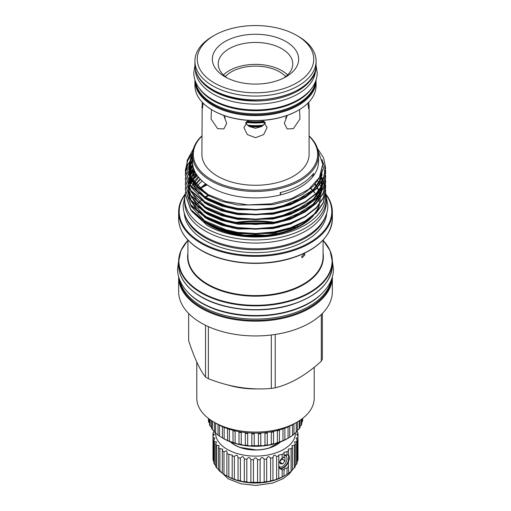 <?xml version="1.0" encoding="UTF-8"?>
<svg xmlns="http://www.w3.org/2000/svg" width="511" height="511" viewBox="0 0 511 511"><rect width="100%" height="100%" fill="white"/><g stroke="black" fill="none" stroke-linecap="round" stroke-linejoin="round"><path stroke-width="0.77" d="M195.47 69.713A60.03 34.659 0 0 0 213.055 93.986A60.03 34.659 0 0 0 278.284 101.542A60.03 34.659 0 0 0 315.53 69.713M196.933 73.967A60.03 34.659 0 0 0 213.055 90.869A60.03 34.659 0 0 0 272.21 99.651A60.03 34.659 0 0 0 314.067 73.967M195.656 81.907A60.03 34.659 0 0 0 213.055 103.695A60.03 34.659 0 0 0 276.279 111.705A60.03 34.659 0 0 0 315.344 81.907M199.322 88.282A60.03 34.659 0 0 0 213.055 100.578A60.03 34.659 0 0 0 311.678 88.282M280.066 462.346L282.64 463.835L280.066 462.589M285.1 455.525C287.808 457.134 287.629 460.226 284.55 464.806A7.084 4.088 -60 0 1 282.538 466.454A7.084 4.088 -60 0 1 280.52 467.124L278.891 466.747M285.968 454.841L286.403 456.323M286.173 456.061L285.821 454.835M281.465 458.706L285.004 460.75L284.946 457.601L283.298 457.447M285.004 460.75L281.286 458.929M282.64 463.835L284.902 461.018M280.092 463.707L282.43 463.956M280.169 463.752L280.066 460.59L281.529 458.623M278.827 466.307L280.52 467.124M230.889 442.066A29.063 16.78 180 0 0 234.951 445.004A29.063 16.78 180 0 0 240.381 447.47L256.183 449.916A29.063 16.78 180 0 0 269.438 447.866L279.063 442.449M280.577 441.881A29.357 16.946 180 0 1 234.741 445.062A29.357 16.946 180 0 1 230.423 441.881M288.44 454.847A8.221 4.746 -60 0 1 288.555 461.567A8.221 4.746 -60 0 1 283.484 467.929A8.221 4.746 -60 0 1 279.683 468.491M279.108 467.827A7.927 4.573 120 0 0 279.319 467.961A7.927 4.573 120 0 0 283.279 467.571A7.927 4.573 120 0 0 288.204 461.337A7.927 4.573 120 0 0 287.974 454.854M296.706 431.38L297.811 432.568A42.566 24.573 180 0 1 298.015 434.043L298.015 436.42A42.566 24.573 180 0 1 297.811 437.901L296.061 437.972L297.172 440.246A42.566 24.573 180 0 1 296.572 441.689L294.477 441.855L295.301 443.95A42.566 24.573 180 0 1 294.317 445.317L291.877 445.592L292.445 447.438A42.566 24.573 180 0 1 291.104 448.703L288.325 449.086L288.683 454.873L284.557 455.109M288.683 454.739L288.325 464.965L288.683 473.224A42.566 24.573 180 0 1 287.016 474.349L284.11 476.028A42.566 24.573 180 0 1 282.155 476.993L278.827 478.392A42.566 24.573 180 0 1 276.636 479.165C274.605 480.11 273.379 480.468 272.97 480.244A42.566 24.573 180 0 1 270.594 480.813C268.741 481.579 267.438 481.822 266.678 481.547A42.566 24.573 180 0 1 264.181 481.892C262.552 482.499 261.198 482.627 260.118 482.263A42.566 24.573 180 0 1 257.557 482.378L253.443 482.378A42.566 24.573 180 0 1 250.882 482.263C249.809 482.627 248.455 482.499 246.819 481.892A42.566 24.573 180 0 1 244.322 481.547C243.568 481.822 242.259 481.579 240.406 480.813A42.566 24.573 180 0 1 238.03 480.244L238.043 480.289M283.918 469.347L284.11 469.775L284.557 468.568L287.016 468.095L288.683 466.019M288.466 454.854A8.24 4.759 -60 0 1 288.562 461.586A8.24 4.759 -60 0 1 283.484 467.948A8.24 4.759 -60 0 1 279.747 468.536M297.172 431.329L297.172 431.923M298.015 434.043L296.597 434.037L298.015 436.42L298.015 459.025A42.566 24.573 180 0 1 297.811 460.5L297.172 461.146M297.811 437.901L297.811 460.5M296.572 441.689L296.572 464.288L295.301 465.464M215.578 433.06A39.922 23.046 0 0 0 227.274 449.373A39.922 23.046 0 0 0 270.958 454.324A39.922 23.046 0 0 0 295.422 432.849M288.683 450.619A42.566 24.573 180 0 1 287.016 451.75L283.912 452.261L284.11 453.429A42.566 24.573 180 0 1 282.155 454.394L278.75 455.033L278.827 455.786A42.566 24.573 180 0 1 276.636 456.566C274.605 454.503 273.379 454.867 272.97 457.645A42.566 24.573 180 0 1 270.594 458.207C268.741 455.972 267.438 456.221 266.678 458.942A42.566 24.573 180 0 1 264.181 459.293C262.552 456.898 261.198 457.019 260.118 459.664A42.566 24.573 180 0 1 257.557 459.779C256.19 457.249 254.817 457.249 253.443 459.779A42.566 24.573 180 0 1 250.882 459.664C249.809 457.019 248.455 456.898 246.819 459.293A42.566 24.573 180 0 1 244.322 458.942C243.568 456.221 242.259 455.972 240.406 458.207A42.566 24.573 180 0 1 238.03 457.645C237.621 454.867 236.395 454.503 234.364 456.566A42.566 24.573 180 0 1 232.173 455.786L232.25 455.033L228.845 454.394A42.566 24.573 180 0 1 226.89 453.429L227.082 452.261L226.443 450.811L223.984 451.75A42.566 24.573 180 0 1 222.317 450.619L222.675 449.086L219.896 448.703A42.566 24.573 180 0 1 218.555 447.438L219.123 445.592L216.683 445.317A42.566 24.573 180 0 1 215.699 443.95L216.523 441.855L214.428 441.689A42.566 24.573 180 0 1 213.828 440.246L214.939 437.972L213.189 437.901A42.566 24.573 180 0 1 212.985 436.42L214.403 434.037L212.985 434.043A42.566 24.573 180 0 1 213.189 432.568L214.371 431.278M282.155 476.993L282.155 469.794L284.11 469.775L283.912 476.163L284.563 475.811L283.733 476.29A39.922 23.046 180 0 1 227.274 476.29A39.922 23.046 180 0 1 227.267 476.29L223.984 474.349A42.566 24.573 180 0 1 222.317 473.224L219.896 471.302A42.566 24.573 180 0 1 218.555 470.037L218.555 447.438M218.555 469.462L216.683 467.923A42.566 24.573 180 0 1 215.699 466.549L215.699 443.95M215.699 465.464L214.428 464.288A42.566 24.573 180 0 1 213.828 462.851L213.828 440.246M213.828 461.146L213.189 460.5A42.566 24.573 180 0 1 212.985 459.025L212.985 434.043M287.016 451.75L287.016 455.058M284.11 453.429L284.11 456.738L282.155 458.648L282.155 454.394M287.016 468.095L287.016 474.349M297.172 440.246L297.172 462.851A42.566 24.573 180 0 1 296.572 464.288M295.301 443.95L295.301 466.549A42.566 24.573 180 0 1 294.317 467.923L292.445 469.462M294.317 445.317L294.317 467.923M292.445 447.438L292.445 470.037A42.566 24.573 180 0 1 291.104 471.302L288.683 473.224M291.104 448.703L291.104 471.302M278.827 455.786L278.75 478.488M276.636 456.566L276.636 479.165M272.957 457.326L272.957 480.289M270.594 458.207L270.594 480.813M266.678 458.942L266.678 481.547M264.181 459.293L264.181 481.892M260.118 459.664L260.118 482.263M257.557 459.779L257.557 482.378M253.443 459.779L253.443 482.378M250.882 459.664L250.882 482.263M246.819 459.293L246.819 481.892M244.322 458.942L244.322 481.547M240.406 458.207L240.406 480.813M238.043 457.326L238.03 480.244C237.621 480.468 236.395 480.11 234.364 479.165A42.566 24.573 180 0 1 232.173 478.392L232.25 478.488M234.364 456.566L234.364 479.165M232.173 455.786L232.173 478.392L228.845 476.993A42.566 24.573 180 0 1 226.89 476.028L226.443 475.811L226.89 476.028L226.89 453.429M228.845 454.394L228.845 476.993M223.984 451.75L223.984 474.349M222.317 450.619L222.317 473.224M219.896 448.703L219.896 471.302M216.683 445.317L216.683 467.923M214.428 441.689L214.428 464.288M213.189 437.901L213.189 460.5M213.828 430.792L213.828 431.923M282.155 469.794L280.213 468.843L278.827 466.952M278.827 462.953L282.155 458.648M179.853 280.309A76.177 43.978 0 0 0 201.634 306.223A76.177 43.978 0 0 0 280.443 316.679A76.177 43.978 0 0 0 331.147 280.309M188.533 292.975A76.177 43.978 0 0 0 201.634 303.106A76.177 43.978 0 0 0 322.46 292.975M276.777 233.591A69.866 40.337 0 0 0 271.641 232.767M238.056 232.952A69.866 40.337 0 0 0 234.223 233.591M265.579 235.213A69.866 40.337 0 0 0 245.421 235.213M299.184 420.828L299.184 428.87A47.261 27.287 0 0 0 300.034 427.592L300.034 420.266M297.402 430.345L299.184 428.87M301.266 419.41L301.266 425.261A47.261 27.287 0 0 0 301.803 423.919L301.803 419.02M300.034 426.372L301.266 425.261M302.461 418.522L302.461 421.518A47.261 27.287 0 0 0 302.672 420.151L302.672 418.362M301.803 422.15L302.461 421.518M288.063 426.864L288.063 438.227A47.261 27.287 0 0 0 288.919 437.748L287.259 438.706A44.911 25.927 180 0 1 223.741 438.706L222.406 437.933A47.261 27.287 0 0 0 224.15 438.872L227.427 440.405A47.261 27.287 0 0 0 229.375 441.191L232.99 442.449A47.261 27.287 0 0 0 235.111 443.069C237.168 443.989 238.465 444.308 238.995 444.021A47.261 27.287 0 0 0 241.243 444.468C243.108 445.234 244.469 445.439 245.318 445.1A47.261 27.287 0 0 0 247.656 445.362C249.285 445.982 250.684 446.084 251.84 445.662A47.261 27.287 0 0 0 254.216 445.733L258.432 445.688A47.261 27.287 0 0 0 260.802 445.566C261.881 445.969 263.274 445.841 264.966 445.19A47.261 27.287 0 0 0 267.285 444.877L267.285 444.883C268.058 445.202 269.399 444.966 271.322 444.168A47.261 27.287 0 0 0 273.545 443.676L273.519 443.74M214.39 422.38L214.39 431.916A47.261 27.287 0 0 0 215.616 433.092L218.031 435.085A47.261 27.287 0 0 0 219.532 436.158L223.741 438.706M211.548 420.649L211.548 428.48A47.261 27.287 0 0 0 212.474 429.745L214.39 431.29M209.555 419.282L209.555 424.852A47.261 27.287 0 0 0 210.174 426.18L211.548 427.394M208.462 418.458L208.462 421.096A47.261 27.287 0 0 0 208.75 422.463L208.75 418.681M208.239 418.292A47.261 27.287 0 0 0 208.239 418.458A47.261 27.287 0 0 0 208.239 418.669L208.239 418.458M297.012 422.143L293.902 423.945A54.307 31.356 180 0 1 217.098 423.945L213.988 422.143A58.708 33.898 0 0 0 297.012 422.143A58.708 33.898 0 0 0 314.208 398.178L314.208 367.256M185.097 194.538A76.28 44.042 0 0 0 201.564 242.629A76.28 44.042 0 0 0 297.958 248.078A76.28 44.042 0 0 0 325.903 194.538M325.794 194.014A76.867 44.38 180 0 1 332.367 211.969A76.867 44.38 180 0 1 284.914 252.971A76.867 44.38 180 0 1 201.149 243.351A76.867 44.38 180 0 1 178.633 211.969A76.867 44.38 180 0 1 185.206 194.014M321.298 314.508L321.298 361.207A68.691 39.66 0 0 0 322.345 358.958L322.345 313.479M321.298 361.207C305.974 375.157 290.612 384.023 275.218 387.811L275.218 334.462M271.322 334.999L271.322 388.417A68.691 39.66 0 0 0 275.218 387.811M271.322 388.417C250.422 390.283 229.439 387.038 208.379 378.677L208.379 326.631M205.524 325.283L205.524 377.029A68.691 39.66 0 0 0 206.929 377.865A68.691 39.66 0 0 0 208.379 378.677M332.367 276.802L332.367 291.57A76.867 44.38 180 0 1 284.914 332.565A76.867 44.38 180 0 1 201.149 322.946A76.867 44.38 180 0 1 178.633 291.57L178.633 276.802A76.867 44.38 180 0 0 201.149 308.184A76.867 44.38 180 0 0 284.914 317.804A76.867 44.38 180 0 0 332.367 276.802L332.367 276.777M325.328 216.888A71.272 41.148 180 0 1 276.004 248.046A71.272 41.148 180 0 1 205.103 237.736A71.272 41.148 180 0 1 185.672 216.888M326.714 213.157A71.272 41.148 180 0 1 281.433 249.822A71.272 41.148 180 0 1 205.103 240.585A71.272 41.148 180 0 1 184.286 213.157M317.529 148.554L323.597 157.931L325.66 167.864L323.265 178.543L316.418 188.335L305.112 197.099L290.299 203.838L273.66 207.983L255.819 209.548L237.34 208.379L220.145 204.451L205.888 198.294L190.82 185.64L185.34 170.259L187.735 159.969L192.596 152.661M192.538 153.23L187.735 160.473L185.34 170.763L190.82 186.145L205.888 198.798L220.145 204.956L237.34 208.884L255.819 210.053L273.66 208.482L290.299 204.343L305.112 197.604L316.418 188.84L323.265 179.042L325.654 168.119M322.007 159.509L325.539 170.259M325.564 170.514L325.66 172.661L323.265 183.334L316.418 193.132L305.112 201.89L290.299 208.629L273.66 212.774L255.819 214.345L237.34 213.176L220.145 209.248L205.888 203.091L190.82 190.437L185.34 175.056L185.442 172.91M185.346 175.305L190.82 190.935L205.888 203.595L220.145 209.746L237.34 213.675L255.819 214.85L273.66 213.279L290.299 209.133L305.112 202.394L316.418 193.637L323.265 183.839L325.654 172.91M325.564 175.305L325.66 177.451L323.265 188.125L316.418 197.923L305.112 206.687L290.299 213.426L273.66 217.571L255.819 219.136L237.34 217.967L220.145 214.039L205.888 207.881L190.82 195.228L185.34 179.846L185.442 177.7M185.346 180.102L190.82 195.732L205.888 208.386L220.145 214.543L237.34 218.472L255.819 219.641L273.66 218.069L290.299 213.93L305.112 207.191L316.418 198.428L323.265 188.629L325.66 177.956L325.539 175.56M325.513 175.305L325.181 173.159M325.13 172.91L322.728 166.145M325.564 180.102L325.66 182.242L323.265 192.922L316.418 202.72L305.112 211.477L290.299 218.216L273.66 222.362L255.819 223.933L237.34 222.764L220.145 218.829L205.888 212.678L190.82 200.025L185.34 184.643L185.442 182.497M185.346 184.893L190.82 200.523L205.888 213.183L220.145 219.334L237.34 223.262L255.819 224.438L273.66 222.866L290.299 218.721L305.112 211.982L316.418 203.225L323.265 193.426L325.66 182.746L325.539 180.351M325.564 184.893L325.66 187.039L323.265 197.712L316.418 207.511L305.112 216.274L290.299 223.013L273.66 227.152L255.819 228.724L237.34 227.555L220.145 223.626L205.888 217.469L190.82 204.815L185.34 189.434L185.442 187.288M185.346 189.69L190.82 205.32L205.888 217.973L220.145 224.131L237.34 228.059L255.819 229.228L273.66 227.657L290.299 223.518L305.112 216.779L316.418 208.015L323.265 198.217L325.654 187.288M325.564 189.69L325.66 191.829L323.265 202.509L316.418 212.308L305.112 221.065L290.299 227.804L273.66 231.949L255.819 233.521L237.34 232.345L220.145 228.417L205.888 222.266L190.82 209.606L185.34 194.231L185.442 192.085M185.346 194.48L190.82 210.11L205.888 222.77L220.145 228.922L237.34 232.85L255.819 234.019L273.66 232.454L290.299 228.308L305.112 221.57L316.418 212.812L323.265 203.014L325.66 192.334L325.539 189.939M325.513 189.69L325.181 187.543M325.13 187.288L324.587 185.142M324.511 184.893L323.738 182.746M323.635 182.491L322.633 180.345M320.525 176.825L320.218 176.384M185.467 172.661L187.735 164.766L192.462 157.612M190.686 164.631L192.481 162.383M190.686 169.422L193.062 166.522M190.124 175.011L194.231 170.08M194.378 170.431L189.811 175.982M190.929 178.69L195.86 173.306M309.104 136.156A62.157 35.885 180 0 1 293.518 182.721A62.157 35.885 180 0 1 211.548 179.706A62.157 35.885 180 0 1 201.896 136.156M309.104 135.894A63.038 36.396 180 0 1 318.538 155.044A63.038 36.396 180 0 1 279.626 188.674A63.038 36.396 180 0 1 210.922 180.779A63.038 36.396 180 0 1 192.462 155.044A63.038 36.396 180 0 1 201.896 135.894M304.926 254.791L304.454 253.724L301.605 256.707L302.103 257.793L304.926 254.791M325.564 194.48L325.66 196.626A70.16 40.503 180 0 1 325.66 196.646A70.16 40.503 180 0 1 325.635 197.629C325.002 213.387 307.06 228.334 281.682 234.083C256.637 240.132 225.951 236.599 207.217 225.402L191.912 211.503M318.538 155.044L318.538 161.521A63.038 36.396 180 0 1 313.479 175.81L313.479 173.414A63.038 36.396 0 0 1 280.252 192.596L280.252 194.991A63.038 36.396 180 0 1 210.922 187.256A63.038 36.396 180 0 1 192.462 161.521L192.462 155.044M318.155 151.032L322.716 164.197L319.432 177.464L308.765 189.319L291.851 198.504L270.792 203.863L247.918 204.905L225.747 201.506L206.968 194.103L194.237 184.324L187.384 172.769L187.103 160.518L193.375 148.867M280.935 192.423A36.696 21.187 0 0 0 280.252 194.991A63.038 36.396 0 0 0 313.479 175.81A36.696 21.187 0 0 0 311.391 175.95M315.268 184.075A64.667 37.335 180 0 1 316.488 185.915M316.967 186.726A64.667 37.335 180 0 1 317.318 187.377M317.491 187.697A64.667 37.335 180 0 1 318.736 190.526M318.864 190.871A64.667 37.335 180 0 1 319.739 194.039M320.039 195.949A64.667 37.335 180 0 1 320.167 198.242M320.167 198.753A64.667 37.335 180 0 1 320.033 200.753M319.171 204.873A64.667 37.335 180 0 1 312.726 215.725M310.439 218.031A64.667 37.335 180 0 1 210.417 225.102M204.183 221.774A64.667 37.335 0 0 0 209.772 225.453A64.667 37.335 0 0 0 313.486 215.578M316.877 210.813A64.667 37.335 0 0 0 319.484 204.464M320.154 198.262A64.667 37.335 0 0 0 319.969 196.103M319.618 194.199A64.667 37.335 0 0 0 318.685 191.095M318.551 190.756A64.667 37.335 0 0 0 317.248 187.959M317.076 187.646A64.667 37.335 0 0 0 316.731 187.039M316.239 186.24A64.667 37.335 0 0 0 314.98 184.401M185.359 193.35A70.831 40.893 0 0 0 184.669 199.054L184.669 202.171A70.831 40.893 0 0 0 205.416 231.087A70.831 40.893 0 0 0 282.609 239.953A70.831 40.893 0 0 0 326.331 202.171L326.331 199.054A70.831 40.893 0 0 0 325.635 193.337M184.669 199.054A70.831 40.893 0 0 0 205.416 227.97A70.831 40.893 0 0 0 282.609 236.836A70.831 40.893 0 0 0 326.331 199.054M262.507 120.424L267.093 127.495L263.695 134.565L255.5 137.695L247.305 134.565L243.907 127.495L248.493 120.424M308.791 102.181L309.104 106.748L308.682 108.881L307.839 103.158M299.555 109.552L299.951 118.993L293.403 128.631L287.156 128.951L284.308 123.304L287.271 115.403M223.729 115.403L226.692 123.298L223.844 128.951L217.597 128.631L211.049 118.993L211.445 109.552M309.104 106.748L309.104 154.328A53.604 30.947 180 0 1 276.01 182.919A53.604 30.947 180 0 1 217.597 176.212A53.604 30.947 180 0 1 201.896 154.328L202.209 102.181M285.592 118.226L286.607 116.387M203.161 103.158L202.318 108.881L201.896 106.748M261.645 126.543A37.277 21.526 180 0 1 249.355 126.543L255.5 128.274L261.645 126.543L265.471 122.857M298.137 110.395A59.998 34.639 180 0 1 297.926 110.51A59.998 34.639 180 0 1 213.074 110.517L212.659 110.274A60.585 34.978 180 0 1 194.915 85.541L194.915 80.623A60.585 34.978 180 0 0 212.659 105.362A60.585 34.978 180 0 0 278.687 112.944A60.585 34.978 180 0 0 316.085 80.623L316.085 85.541A60.585 34.978 180 0 1 298.341 110.274A60.585 34.978 180 0 1 212.659 110.274L213.074 110.51A59.998 34.639 180 0 1 213.074 110.51M264.417 121.746A36.224 20.913 180 0 1 246.583 121.746M262.724 125.808A36.224 20.913 180 0 1 248.276 125.808M298.341 36.358L296.68 35.4L298.341 36.358A60.585 34.978 180 0 1 316.085 61.09A60.585 34.978 180 0 1 278.687 93.411A60.585 34.978 180 0 1 212.659 85.829A60.585 34.978 180 0 1 194.915 61.09A60.585 34.978 180 0 1 212.659 36.358L214.32 35.4A58.241 33.624 180 0 1 296.68 35.4L296.68 35.4A58.241 33.624 180 0 1 296.68 82.948A58.241 33.624 180 0 1 214.32 82.948A58.241 33.624 180 0 1 214.32 35.4M224.987 76.791L224.987 76.791A43.154 24.911 180 0 1 224.987 41.557A43.154 24.911 180 0 1 286.013 41.557A43.154 24.911 180 0 1 286.013 76.791A43.154 24.911 180 0 1 224.987 76.791M227.216 77.991A37.277 21.526 180 0 1 218.223 63.971A37.277 21.526 180 0 1 241.23 44.08A37.277 21.526 180 0 1 281.861 48.749A37.277 21.526 180 0 1 292.777 63.971A37.277 21.526 180 0 1 283.784 77.991M287.578 74.932A37.277 21.526 0 0 0 281.861 70.678A37.277 21.526 0 0 0 223.422 74.932M225.294 76.58A34.25 19.776 180 0 1 279.715 71.917A34.25 19.776 180 0 1 285.706 76.58M225.242 117.888A37.277 21.526 180 0 1 225.153 117.817L224.393 116.387M263.529 125.131A37.277 21.526 180 0 1 247.471 125.131L249.355 126.543M264.985 122.295A37.277 21.526 180 0 1 246.015 122.295M263.817 121.26A37.277 21.526 180 0 1 247.183 121.26M245.529 122.857L247.471 125.131M200.555 179.361A64.667 37.335 0 0 0 195.355 185.333M197.406 175.65A70.831 40.893 0 0 0 192.641 180.204M196.626 186.726A64.667 37.335 180 0 1 202.241 180.99M195.087 185.014A64.667 37.335 180 0 1 200.197 178.984M217.098 423.945L213.988 422.143A58.708 33.898 0 0 1 196.792 398.178L196.792 362.088M205.524 377.029C199.922 370.066 194.301 357.949 188.655 340.69L188.655 313.479M325.66 196.626L325.635 197.629M210.174 419.723L210.174 426.18M212.474 421.243L212.474 429.745M215.616 423.089L215.616 433.092M218.031 424.469L218.031 435.085M219.532 425.267L219.532 436.158M222.406 426.634L222.406 437.933M224.15 427.375L224.15 438.872M229.375 441.191L229.375 429.4A47.261 27.287 180 0 1 227.427 428.614L227.593 440.552M235.111 443.069L235.111 431.278A47.261 27.287 180 0 1 232.99 430.658L233.061 442.539M241.243 444.468L241.243 432.676A47.261 27.287 180 0 1 238.995 432.229L239.007 444.072M247.656 445.362L247.656 433.571A47.261 27.287 180 0 1 245.318 433.309L245.318 445.1M254.216 445.733L254.216 433.941A47.261 27.287 180 0 1 251.84 433.865L251.84 445.662M260.802 445.566L260.802 433.775A47.261 27.287 180 0 1 258.432 433.896L258.432 445.688M267.285 444.877L267.285 433.085A47.261 27.287 180 0 1 264.966 433.398L264.966 445.19M273.519 431.52L273.545 431.884A47.261 27.287 180 0 1 271.322 432.376L271.322 444.168M273.545 431.884L273.545 443.676C273.985 443.95 275.263 443.605 277.364 442.647A47.261 27.287 0 0 0 279.447 441.977L279.357 442.092M283.586 428.608A47.261 27.287 180 0 1 282.985 428.863L282.985 440.654L279.447 441.977L279.447 430.185A47.261 27.287 180 0 1 277.364 430.856L277.364 442.647M282.985 440.654A47.261 27.287 0 0 0 284.882 439.824L284.691 439.977M284.882 428.141L284.882 439.824L288.063 438.227M288.919 437.748A47.261 27.287 0 0 0 289.75 437.256L292.516 435.423A47.261 27.287 0 0 0 293.946 434.324C293.065 434.669 293.831 433.992 296.246 432.28A47.261 27.287 0 0 0 297.402 431.08L297.402 421.92M289.75 426.104L289.75 437.256M292.516 424.718L292.516 435.423M293.946 423.913L293.946 434.324M296.246 422.591L296.246 432.28M238.995 432.229L239.007 431.904M284.372 455.237L285.164 455.537M205.722 183.845A64.667 37.335 0 0 0 199.271 189.242M262.213 235.469A70.263 40.567 0 0 0 248.787 235.469M222.509 230.442A70.263 40.567 180 0 1 223.856 230.039M232.173 227.995A70.263 40.567 180 0 1 234.306 227.58M275.41 227.357A70.263 40.567 180 0 1 277.524 227.74M285.917 229.695A70.263 40.567 180 0 1 287.035 230.007M288.408 229.554A70.85 40.906 0 0 0 287.393 229.254M279.511 227.299A70.85 40.906 0 0 0 277.652 226.929M222.387 229.618A70.85 40.906 0 0 0 221.206 229.988M325.533 243.21A76.867 44.38 180 0 1 332.367 261.504A76.867 44.38 180 0 1 284.914 302.499A76.867 44.38 180 0 1 201.149 292.88A76.867 44.38 180 0 1 178.633 261.504A76.867 44.38 180 0 1 185.467 243.21M187.914 240.311A76.573 44.208 0 0 0 201.353 292.349A76.573 44.208 0 0 0 301.062 296.616A76.573 44.208 0 0 0 323.086 240.311M325.533 237.053A76.573 44.208 180 0 1 201.353 250.441M201.149 250.147A76.867 44.38 0 0 0 284.914 259.767A76.867 44.38 0 0 0 332.367 218.765C331.237 236.293 317.701 249.413 291.762 258.125C262.948 267.387 224.272 264.104 201.27 250.416C186.521 241.665 178.971 231.113 178.633 218.765A76.867 44.38 0 0 0 201.149 250.147M179.367 279.057A76.28 44.042 0 0 0 201.564 307.462A76.28 44.042 0 0 0 282.487 317.516A76.28 44.042 0 0 0 331.633 279.057M201.149 296.68A76.867 44.38 0 0 0 284.914 306.3A76.867 44.38 0 0 0 332.367 265.298C331.23 282.864 317.657 295.99 291.647 304.697C262.846 313.914 224.24 310.618 201.27 296.948C186.521 288.198 178.971 277.652 178.633 265.298A76.867 44.38 0 0 0 201.149 296.68M208.558 194.966A67.88 39.194 0 0 0 204.438 197.45M193.56 208.073A67.586 39.021 180 0 1 193.95 207.568M194.519 206.866A67.586 39.021 180 0 1 195.509 205.716M196.626 204.528A67.586 39.021 180 0 1 198.057 203.129M199.124 202.164A67.586 39.021 180 0 1 201.053 200.568M204.975 197.77A67.586 39.021 180 0 1 209.171 195.279M297.357 225.939A67.586 39.021 0 0 0 296.923 225.741M291.634 223.601A67.586 39.021 0 0 0 290.861 223.32M273.385 218.944A67.586 39.021 0 0 0 270.581 218.536M187.914 240.042L187.914 256.573A67.586 39.021 0 0 0 207.709 284.167A67.586 39.021 0 0 0 281.363 292.624A67.586 39.021 0 0 0 323.086 256.573L323.086 240.042M323.086 253.347A67.88 39.194 180 0 1 284.365 292.464A67.88 39.194 180 0 1 207.498 284.704A67.88 39.194 180 0 1 187.914 253.347M237.059 219.27A67.88 39.194 180 0 1 240.061 218.829L237.072 219.276M272.631 219.072L269.642 218.663A67.88 39.194 180 0 1 272.638 219.066M290.555 223.428A67.88 39.194 180 0 1 291.347 223.709L290.542 223.435M296.693 225.843A67.88 39.194 180 0 1 298.047 226.45M258.445 388.89A58.708 33.898 180 0 1 228.474 385.128M319.662 203.008A64.667 37.335 0 0 0 318.921 200.389M318.8 200.037A64.667 37.335 0 0 0 318.391 198.99M317.995 198.083A64.667 37.335 0 0 0 317.567 197.195M317.401 196.876A64.667 37.335 0 0 0 315.83 194.231M315.626 193.931A64.667 37.335 0 0 0 315.357 193.554M314.808 192.794A64.667 37.335 0 0 0 313.709 191.414M312.694 190.252A64.667 37.335 0 0 0 310.924 188.444M315.44 81.664A59.998 34.639 180 0 1 277.243 112.433A59.998 34.639 180 0 1 213.074 104.64A59.998 34.639 180 0 1 195.56 81.664M316.085 61.09L316.085 64.929A60.585 34.978 180 0 1 278.687 97.243A60.585 34.978 180 0 1 212.659 89.661A60.585 34.978 180 0 1 194.915 64.929L194.915 61.09M206.636 184.509A76.867 44.38 0 0 0 202.522 186.611M201.206 250.352A76.573 44.208 180 0 1 185.467 237.053M200.318 188.533A76.573 44.208 180 0 1 207.172 184.886M295.824 227.523A76.867 44.38 0 0 0 294.087 226.916M277.939 222.853A76.867 44.38 0 0 0 275.78 222.496M274.247 222.259A76.867 44.38 0 0 0 235.399 222.464M215.674 227.344A76.867 44.38 0 0 0 215.176 227.523M216.268 228.015A76.28 44.042 180 0 1 216.888 227.797M238.228 222.885A76.28 44.042 180 0 1 271.411 222.707M292.867 227.389A76.28 44.042 180 0 1 294.732 228.015M321.623 172.437L320.148 176.538L313.613 185.889L302.825 194.257L288.702 200.695L272.823 204.655L238.177 205.058L221.774 201.321L208.175 195.458L197.693 187.793L190.852 178.531L188.572 168.566L190.852 158.934L192.462 156.008M322.422 170.514L320.148 181.328L311.333 192.877M305.501 197.367L290.35 204.905L272.823 209.453L238.177 209.849L221.774 206.112L208.175 200.248L204.311 197.878M198.805 193.624L189.268 178.978L190.852 163.724L192.462 160.799M305.501 202.158L290.35 209.695L272.823 214.243L238.177 214.646L221.774 210.909L208.175 205.045L204.311 202.675M191.063 168.087L192.768 165.117M321.304 173.529L321.617 174.596M322.422 180.102L322.358 177.7M322.428 180.741L321.783 186.17M321.56 187.058L320.148 190.916L311.333 202.465M305.501 206.955L290.35 214.492L272.823 219.04L238.177 219.436L221.774 215.699L208.175 209.836L204.311 207.466M198.805 203.212L189.306 188.712M189.983 184.963L189.115 187.895L188.578 182.676M188.591 182.203L188.706 180.722M189.032 178.671L189.108 178.326M189.434 177.068L189.792 175.925M190.149 174.941L193.669 168.611M320.416 175.925L320.959 177.291M321.304 178.32L321.617 179.393M322.422 184.893L322.358 182.497M322.428 185.531L321.783 190.967M321.56 191.849L320.148 195.713L311.333 207.255M305.501 211.746L290.35 219.283L272.823 223.831L238.177 224.233L221.774 220.496L208.175 214.633L204.311 212.263M198.805 208.003L189.306 193.509M189.102 192.666L188.578 187.473M188.591 186.994L188.706 185.519M189.115 183.104L189.262 182.497M189.434 181.859L190.009 180.096M190.149 179.738L191.05 177.694M192.162 175.675L194.991 171.722M305.501 216.543L290.35 224.08L272.823 228.628L238.177 229.024L221.774 225.287L208.175 219.423L204.311 217.054M198.805 212.8L189.306 198.3M189.102 197.463L188.578 192.264M188.61 191.427L189.032 188.265M190.105 184.637L190.852 182.9L196.69 174.628M317.593 180.377L317.816 180.709M305.501 221.333L290.35 228.871L272.823 233.418L238.177 233.821L221.774 230.078L208.175 224.22L204.311 221.851M207.223 193.663L197.157 186.023L190.667 176.889L188.572 167.116L190.852 157.688L192.462 154.756M322.415 169.167L320.148 180.083L314.725 188.246L306.032 195.764L281.267 206.45M227.491 206.514L208.175 199.003L197.693 191.344L190.852 182.082L188.572 172.111L190.852 162.479L192.462 159.553M189.013 172.737L190.852 167.269L192.621 164.101M321.496 172.91L321.738 173.842M322.39 180.811L321.106 187.275M320.678 188.425L314.725 197.834L306.032 205.352L281.267 216.038M189.587 175.305L190.852 172.066L193.394 167.755M320.672 175.299L321.157 176.614M321.496 177.7L321.738 178.633M322.39 185.602L321.106 192.072M320.678 193.215L314.725 202.624L306.032 210.142L281.267 220.829M227.491 220.893L208.175 213.387L196.927 204.962L190.111 194.736M189.722 193.65L188.585 187.492M188.572 186.962L188.706 184.273M189.013 182.325L189.108 181.871M189.294 181.118L189.792 179.476M189.932 179.061L194.608 170.942M227.491 225.683L208.175 218.178L196.927 209.759L190.111 199.526M189.722 198.447L188.585 192.289M188.572 191.759L188.642 189.69M189.294 185.908L189.587 184.893M189.932 183.858L190.475 182.491M190.871 181.616L196.211 173.887M193.145 182.484L198.198 176.691M194.921 65.542L193.797 72.715C193.816 76.714 194.806 80.572 196.773 84.283C200.056 90.326 205.352 95.455 212.665 99.664C230.876 110.446 260.584 113.059 283.273 106.045C289.558 104.155 295.154 101.689 300.053 98.636C306.504 94.605 311.231 89.821 314.227 84.283C316.194 80.572 317.184 76.714 317.203 72.715L316.079 65.542M184.893 195.77L183.142 205.377C183.155 209.989 184.305 214.448 186.585 218.746C190.392 225.766 196.575 231.745 205.128 236.682C226.501 249.336 261.504 252.421 288.185 244.169C295.575 241.946 302.142 239.046 307.884 235.469C315.428 230.755 320.94 225.179 324.415 218.746C326.695 214.448 327.845 209.989 327.858 205.377L326.107 195.77M217.737 468.734L228.225 478.858L241.032 483.802L255.883 485.45L272.644 483.093L283.088 478.679L289.322 473.927L293.263 468.734M227.267 476.29L226.437 475.811M292.829 227.925L292.075 227.682M269.163 223.013L240.464 223.166M217.673 228.085L216.971 228.315M178.639 261.076L177.547 268.933C177.566 273.762 178.741 278.431 181.079 282.947C185.142 290.606 191.842 297.127 201.174 302.512C224.303 316.22 262.315 319.509 291.142 310.471C299.095 308.05 306.146 304.895 312.304 301.011C320.384 295.901 326.254 289.884 329.921 282.947C332.259 278.431 333.434 273.762 333.453 268.933L332.361 261.076M205.978 184.043L199.431 189.383M259.537 235.597L251.463 235.597M332.367 265.298L332.367 261.504L330.004 250.505L323.086 240.221M298.028 226.456L296.68 225.849M332.367 211.969L332.367 218.765M325.66 167.864L325.66 168.368M325.66 172.661L325.66 173.159M325.66 177.451L325.66 177.956M325.66 182.248L325.66 182.746M325.66 187.039L325.66 187.543M325.66 191.829L325.66 192.334M185.34 170.259L185.34 170.763M185.34 175.056L185.34 175.56M185.34 179.846L185.34 180.351M185.34 184.643L185.34 185.148M185.34 189.434L185.34 189.939M185.34 194.231L185.34 194.736M297.926 110.51L298.341 110.274M316.085 80.623L316.073 79.901M316.085 64.929C318.749 95.257 247.49 112.177 212.78 89.93C201.142 83.031 195.183 74.695 194.915 64.929M194.927 79.901L194.915 80.623M190.833 198.332L190.833 199.054M178.633 211.969L178.633 218.765M187.914 240.221L180.996 250.505L178.633 261.504L178.633 265.298M207.236 193.637L204.707 192.053L191.35 177.866L189.013 168.145L191.025 159.049L192.462 156.309M321.975 171.211L319.745 180.466L313.173 189.773L292.771 202.714L280.616 206.604M228.072 206.648L204.988 197.035L191.255 182.459L189.013 173.05L190.973 163.961L192.462 161.099M321.751 172.028L321.987 175.663M228.059 211.439L204.732 201.66L191.357 187.467L190.673 185.94M189.294 174.289L192.807 165.328M321.119 173.874L321.968 181.066M321.936 181.622L320.538 188.125M320.09 189.268L313.249 199.284L293.039 212.193L280.603 216.191M228.034 216.23L205.096 206.693L191.274 192.091L190.673 190.737M189.932 176.34L193.72 168.764M320.205 175.988L321.157 178.786M321.783 181.884L321.968 185.857M321.936 186.419L320.538 192.922M320.09 194.059L313.186 204.138L292.822 217.073L280.609 220.982M228.053 221.027L204.617 211.171L191.331 197.003L190.673 195.528M189.357 183.5L195.042 171.83M318.998 178.218L320.295 181.009M321.023 183.117L321.157 183.583M228.034 225.811L205.058 216.255L191.267 201.66L190.673 200.325M190.264 199.245L189.038 193.062M189.019 192.526L189.294 188.687M189.932 185.921L190.156 185.218M190.277 184.88L190.954 183.168L196.741 174.698M317.503 180.498L319.158 183.302M319.867 184.784L320.295 185.8M321.023 187.907L321.726 191.063M228.059 230.614L204.764 220.854L191.363 206.655L190.673 205.115M191.267 187.281L191.433 186.943M191.593 186.636L192.11 185.672M192.57 184.886L198.824 177.451M319.65 203.052L318.89 200.427M318.762 200.082L318.353 199.054M317.951 198.159L317.503 197.265M317.337 196.946L316.973 196.294M316.494 195.489L315.734 194.327M315.523 194.027L315.268 193.663M314.706 192.915L313.575 191.536M312.553 190.392L310.752 188.597"/></g></svg>
